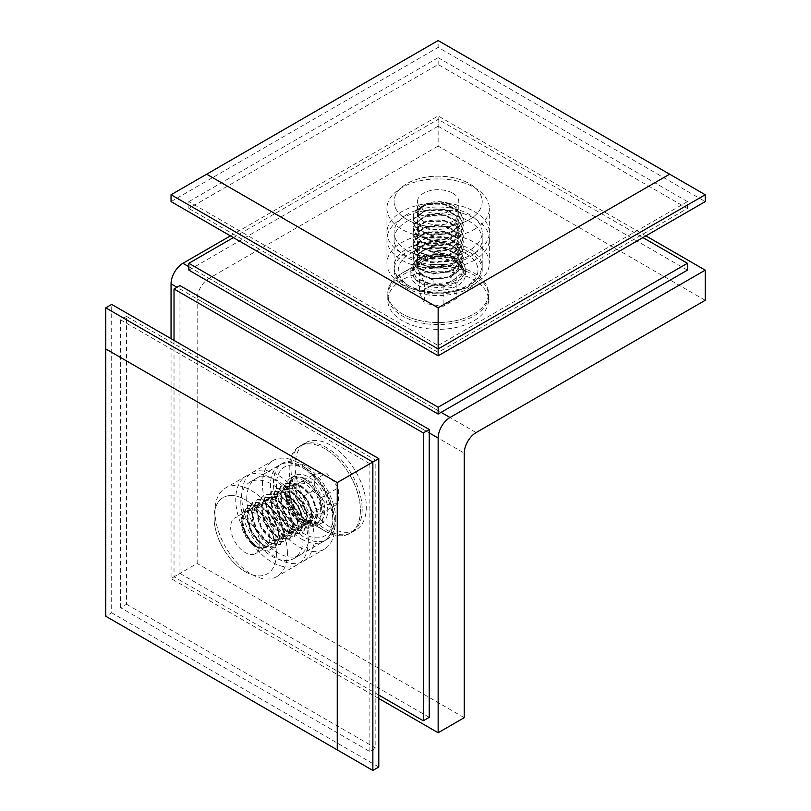<?xml version="1.0" encoding="UTF-8"?>
<svg xmlns="http://www.w3.org/2000/svg" width="811" height="811" viewBox="0 0 811 811"><rect width="100%" height="100%" fill="white"/><g stroke="black" fill="none" stroke-linecap="round" stroke-linejoin="round"><path stroke-width="0.61" stroke-dasharray="4.05 3.04" d="M473.756 314.009A50.363 29.074 0 0 0 488.506 293.44A50.363 29.074 0 0 0 473.756 272.881A50.363 29.074 0 0 0 402.53 272.881L402.53 272.881A50.363 29.074 0 0 0 387.78 293.44A50.363 29.074 0 0 0 418.871 320.304A50.363 29.074 0 0 0 473.756 314.009M418.851 263.463L402.53 272.881A50.363 29.074 180 0 1 451.18 265.359A50.363 29.074 180 0 1 473.756 272.881A50.363 29.074 180 0 1 488.506 293.44A50.363 29.074 180 0 1 425.106 321.531A50.363 29.074 180 0 1 387.78 293.44A50.363 29.074 180 0 1 402.53 272.881L418.851 263.463A27.28 15.754 0 0 0 410.863 274.594A27.28 15.754 0 0 0 427.701 289.152A27.28 15.754 0 0 0 457.434 285.736A27.28 15.754 0 0 0 465.423 274.594A27.28 15.754 0 0 0 457.434 263.463A27.28 15.754 0 0 0 418.851 263.463M418.851 259.003A27.28 15.754 180 0 1 448.584 255.587A27.28 15.754 180 0 1 465.423 270.144A27.28 15.754 180 0 1 457.434 281.275A27.28 15.754 180 0 1 427.701 284.691A27.28 15.754 180 0 1 410.863 270.144A27.28 15.754 180 0 1 418.851 259.003M402.53 279.734A50.363 29.074 0 0 0 387.78 300.303A50.363 29.074 0 0 0 418.871 327.157A50.363 29.074 0 0 0 473.756 320.862A50.363 29.074 0 0 0 488.506 300.303A50.363 29.074 0 0 0 457.414 273.439A50.363 29.074 0 0 0 402.53 279.734M324.775 448.676A50.363 29.074 -120 0 0 299.594 446.182A50.363 29.074 -120 0 0 289.172 469.234A50.363 29.074 -120 0 0 324.775 530.921L324.775 530.921A50.363 29.074 -120 0 0 349.957 533.415A50.363 29.074 -120 0 0 357.681 493.058A50.363 29.074 -120 0 0 324.775 448.676M308.454 521.493L324.775 530.921A50.363 29.074 60 0 1 289.172 469.234A50.363 29.074 60 0 1 299.594 446.182A50.363 29.074 60 0 1 338.41 459.675A50.363 29.074 60 0 1 360.388 510.362A50.363 29.074 60 0 1 349.957 533.415A50.363 29.074 60 0 1 324.775 530.921L308.454 521.493A27.28 15.754 -120 0 0 322.099 522.852A27.28 15.754 -120 0 0 326.275 500.985A27.28 15.754 -120 0 0 308.454 476.949A27.28 15.754 -120 0 0 294.819 475.601A27.28 15.754 -120 0 0 289.172 488.08A27.28 15.754 -120 0 0 308.454 521.493M304.601 523.724A27.28 15.754 60 0 1 286.78 499.688A27.28 15.754 60 0 1 290.956 477.821A27.28 15.754 60 0 1 304.601 479.179A27.28 15.754 60 0 1 322.423 503.215A27.28 15.754 60 0 1 318.236 525.072A27.28 15.754 60 0 1 304.601 523.724M330.716 527.495A50.363 29.074 -120 0 0 355.897 529.988A50.363 29.074 -120 0 0 363.612 489.631A50.363 29.074 -120 0 0 330.716 445.249A50.363 29.074 -120 0 0 305.534 442.755A50.363 29.074 -120 0 0 297.809 483.113A50.363 29.074 -120 0 0 330.716 527.495M171.05 338.674L171.05 578.557L197.174 563.473L197.174 298.924L464.257 453.126M378.788 698.484L171.05 578.557M464.257 717.674L197.174 563.473M230.405 235.879L438.143 115.943L645.88 235.879M705.235 300.303L438.143 146.092L438.143 115.943M438.143 146.092L209.045 278.366A16.788 9.691 120 0 0 197.174 298.924M314.1 537.774A51.205 29.561 60 0 1 303.486 561.212A51.205 29.561 60 0 1 264.031 547.496A51.205 29.561 60 0 1 241.688 495.967A51.205 29.561 60 0 1 252.292 472.529A51.205 29.561 60 0 1 291.747 486.245A51.205 29.561 60 0 1 314.1 537.774M334.872 525.781A51.205 29.561 60 0 1 324.268 549.219A51.205 29.561 60 0 1 284.813 535.503A51.205 29.561 60 0 1 262.46 483.974A51.205 29.561 60 0 1 273.064 460.536A51.205 29.561 60 0 1 312.519 474.253A51.205 29.561 60 0 1 334.872 525.781M335.764 519.435A44.068 25.445 -120 0 0 316.523 475.094A44.068 25.445 -120 0 0 282.563 463.284A44.068 25.445 -120 0 0 273.439 483.457A44.068 25.445 -120 0 0 292.67 527.809A44.068 25.445 -120 0 0 326.63 539.609A44.068 25.445 -120 0 0 335.764 519.435M246.726 498.877A44.068 25.445 60 0 1 255.86 478.703A44.068 25.445 60 0 1 289.811 490.513A44.068 25.445 60 0 1 309.052 534.865A44.068 25.445 60 0 1 299.928 555.038A44.068 25.445 60 0 1 265.967 543.228A44.068 25.445 60 0 1 246.726 498.877M378.788 695.057L174.02 576.844L174.02 340.387M429.242 717.34L179.961 573.418L174.02 576.844M179.961 573.418L179.961 285.563M308.16 541.201A51.205 29.561 -120 0 0 285.807 489.672A51.205 29.561 -120 0 0 246.351 475.956A51.205 29.561 -120 0 0 235.748 499.394A51.205 29.561 -120 0 0 258.101 550.922A51.205 29.561 -120 0 0 297.556 564.638A51.205 29.561 -120 0 0 308.16 541.201M287.388 553.193A51.205 29.561 -120 0 0 265.035 501.664A51.205 29.561 -120 0 0 225.58 487.948A51.205 29.561 -120 0 0 214.976 511.386A51.205 29.561 -120 0 0 237.329 562.915A51.205 29.561 -120 0 0 276.784 576.631A51.205 29.561 -120 0 0 287.388 553.193M276.409 553.71A44.068 25.445 60 0 1 267.275 573.884A44.068 25.445 60 0 1 233.325 562.074A44.068 25.445 60 0 1 214.084 517.722A44.068 25.445 60 0 1 223.207 497.548A44.068 25.445 60 0 1 257.168 509.359A44.068 25.445 60 0 1 276.409 553.71M240.796 502.303A44.068 25.445 -120 0 0 260.027 546.655A44.068 25.445 -120 0 0 293.987 558.465A44.068 25.445 -120 0 0 303.111 538.291A44.068 25.445 -120 0 0 283.88 493.94A44.068 25.445 -120 0 0 249.92 482.129A44.068 25.445 -120 0 0 240.796 502.303M126.536 604.256L375.828 748.178L375.828 460.324L126.536 316.402L126.536 604.256L120.606 607.682L369.887 751.604L375.828 748.178M369.887 751.604L369.887 463.75L375.828 460.324M369.887 463.75L120.606 319.828L126.536 316.402M120.606 319.828L120.606 607.682M304.601 481.176A24.837 14.334 -120 0 0 287.043 491.314A24.837 14.334 -120 0 0 304.601 521.726L304.601 521.726A24.837 14.334 -120 0 0 322.16 511.589A24.837 14.334 -120 0 0 304.601 481.176M301.631 520.013L304.601 521.726L301.631 520.013A20.64 11.912 60 0 1 287.043 494.74A20.64 11.912 60 0 1 291.311 485.292A20.64 11.912 60 0 1 301.631 486.316A20.64 11.912 60 0 1 315.114 504.503A20.64 11.912 60 0 1 311.951 521.037A20.64 11.912 60 0 1 301.631 520.013M245.246 571.694A44.068 25.445 -120 0 0 267.275 573.884A44.068 25.445 -120 0 0 274.037 538.565A44.068 25.445 -120 0 0 245.246 499.738A44.068 25.445 -120 0 0 223.207 497.548A44.068 25.445 -120 0 0 216.456 532.868A44.068 25.445 -120 0 0 245.246 571.694M245.246 518.868A20.64 11.912 60 0 1 258.729 537.054A20.64 11.912 60 0 1 255.566 553.589A20.64 11.912 60 0 1 245.246 552.565A20.64 11.912 60 0 1 231.764 534.378A20.64 11.912 60 0 1 234.926 517.844A20.64 11.912 60 0 1 245.246 518.868M372.857 770.45L105.765 616.248L111.705 612.822L111.705 304.409M105.765 616.248L105.765 307.835M378.788 767.024L111.705 612.822M317.689 514.448L313.158 525.589L301.195 524.119L289.162 510.565L284.448 492.672L290.166 480.7L303.314 481.481L316.533 494.345L322.443 511.711L317.821 522.892L305.95 521.382L293.906 507.828A8972.205 274.483 152.5 0 1 291.413 509.065L293.906 507.615C301.459 523.146 317.659 525.153 316.412 511.062C315.175 500.823 310.035 492.835 301.003 487.107C288.229 479.656 280.677 495.369 289.162 510.362C295.468 520.824 301.773 524.93 308.089 522.669C316.574 518.837 309.021 495.785 296.248 489.844C287.216 486.063 282.076 489.023 280.839 498.745C279.592 512.765 295.782 530.84 303.334 525.406C308.454 521.078 308.058 513.566 302.158 502.861C293.42 488.019 276.024 486.701 276.095 501.482C274.838 515.512 291.037 533.577 298.59 528.143C307.075 524.322 299.533 501.259 286.759 495.328C277.717 491.537 272.587 494.507 271.34 504.219C270.093 518.249 286.283 536.324 293.846 530.891C298.965 526.562 298.57 519.04 292.659 508.345C285.553 498.339 278.457 494.69 271.35 497.417C261.679 501.928 268.046 525.67 279.633 532.29C291.22 540.42 297.576 525.396 287.915 511.092C280.809 501.076 273.712 497.437 266.606 500.154C256.935 504.665 263.291 528.407 274.878 535.027C283.12 539.274 287.469 536.77 287.925 527.505C287.986 514.164 270.6 496.778 261.862 502.901C255.952 507.686 255.556 515.654 260.666 526.805C268.218 542.336 284.418 544.343 283.171 530.252C281.934 520.013 276.794 512.025 267.762 506.297C258.729 502.506 253.59 505.476 252.353 515.188C251.096 529.218 267.295 547.283 274.848 541.849C279.967 537.521 279.572 530.009 273.662 519.314C264.923 504.472 247.537 503.144 247.598 517.925C248.044 528.62 252.393 537.064 260.635 543.258C272.222 551.389 278.589 536.365 268.917 522.051C260.179 507.21 242.793 505.892 242.854 520.672C241.658 534.277 256.986 552.048 264.822 547.607L255.708 546.553L245.378 535.382L241.09 520.317C240.35 494.882 275.355 514.863 275.132 538.119C274.686 549.513 269.455 553.031 259.419 548.692A25.182 14.537 60 0 1 258.902 548.398A25.182 14.537 60 0 1 246.96 536.193C243.361 529.765 241.617 523.43 241.719 517.195L247.436 505.375L260.584 506.155L273.804 519.02L279.704 536.233L275.091 547.567L263.21 546.056L251.177 532.503L246.463 514.6L252.282 502.577L265.329 503.418L278.548 516.283L284.458 533.638L279.917 544.779L267.954 543.309L255.921 529.755L251.217 511.863L256.935 499.89L270.073 500.671L283.303 513.535L289.203 530.749L284.671 542.032L272.709 540.572L260.676 527.018L255.962 509.115L261.771 497.092L274.828 497.934L288.047 510.798L293.957 528.154L289.334 539.345L277.453 537.825L265.42 524.281L260.706 506.378L266.424 494.406L279.572 495.186L292.791 508.051L298.701 525.416L294.079 536.598L282.208 535.088L270.175 521.534L265.461 503.631L271.178 491.669L284.326 492.449L297.546 505.314L303.446 522.527L298.914 533.81L286.952 532.34L274.919 518.797L270.205 500.894L276.024 488.871L289.071 489.702L302.29 502.577L308.2 519.932L303.578 531.114L291.696 529.603L279.663 516.049L274.959 498.157L280.677 486.184L293.815 486.965L307.045 499.829L312.945 517.043L308.413 528.326L296.451 526.866L284.418 513.312L279.704 495.257L285.513 483.386L298.57 484.228L311.789 497.092L317.689 514.448M289.172 489.793A25.182 14.537 60 0 1 294.383 478.267A25.182 14.537 60 0 1 313.786 485.019A25.182 14.537 60 0 1 324.775 510.362A25.182 14.537 60 0 1 319.564 521.889A25.182 14.537 60 0 1 306.974 520.642A25.182 14.537 60 0 1 289.172 489.793L289.172 488.08M313.076 525.64L301.56 523.653L289.598 509.957C287.094 505 286.192 499.738 286.901 494.173L293.744 507.504M313.654 525.305L318.277 514.225L312.529 497.021L299.371 484.015L286.161 483.011L280.282 494.923L284.843 512.704L296.816 526.4L308.839 528.083L313.522 516.86L307.785 499.758L294.626 486.752L281.346 485.799L275.537 497.67L280.099 515.441L292.072 529.137L304.095 530.82L308.778 519.598L303.04 502.506L289.882 489.499L276.673 488.496L270.793 500.407L275.345 518.188L287.317 531.874L299.401 533.526L304.034 522.446L298.286 505.243L285.127 492.236L271.918 491.243L266.049 503.043L270.6 520.926L282.573 534.621L294.596 536.304L299.279 525.082L293.541 507.99L280.383 494.974L267.174 493.98L261.294 505.78L265.856 523.663L277.818 537.358L289.912 539.011L294.535 527.819L288.787 510.727L275.639 497.721L262.358 496.758L256.55 508.527L261.101 526.41L273.074 540.106L285.097 541.789L289.791 530.668L284.043 513.464L270.884 500.458L257.675 499.464L251.795 511.265L256.357 529.147L268.329 542.843L280.413 544.495L285.036 533.303L279.298 516.212L266.14 503.205L252.931 502.202L247.051 514.002L251.603 531.894L263.575 545.59L275.659 547.232L280.292 536.152L274.544 518.949L261.385 505.942L248.105 504.989L242.296 516.86C243.036 530.526 248.744 541.14 259.419 548.692M362.172 509.328A50.363 29.074 60 0 1 351.741 532.391A50.363 29.074 60 0 1 312.934 518.898A50.363 29.074 60 0 1 290.946 468.211A50.363 29.074 60 0 1 301.378 445.158A50.363 29.074 60 0 1 340.184 458.651A50.363 29.074 60 0 1 362.172 509.328M246.96 536.193L257.138 547.374L265.035 547.537A20.143 11.628 -120 0 0 269.576 538.119A20.143 11.628 -120 0 0 255.333 513.444A20.143 11.628 -120 0 0 241.09 521.666A20.143 11.628 -120 0 0 255.333 546.34A20.143 11.628 -120 0 0 264.7 547.699M241.09 521.666L241.09 520.317M289.598 509.957L293.906 507.615L286.901 494.173M308.758 483.224L320.629 497.995L320.629 513.819L308.758 514.873L296.887 500.113L296.887 484.279L308.758 483.224L326.559 472.945L338.43 487.705L338.43 503.54L326.559 504.594L314.688 489.834L314.688 473.999L326.559 472.945M320.629 513.819L338.43 503.54M320.629 497.995L338.43 487.705M308.758 514.873L326.559 504.594M296.887 500.113L314.688 489.834M296.887 484.279L314.688 473.999M474.354 260.209A51.205 29.561 180 0 1 418.547 266.616A51.205 29.561 180 0 1 386.938 239.306A51.205 29.561 180 0 1 401.942 218.402A51.205 29.561 180 0 1 457.739 211.985A51.205 29.561 180 0 1 489.347 239.306A51.205 29.561 180 0 1 474.354 260.209M474.354 284.195A51.205 29.561 180 0 1 418.547 290.602A51.205 29.561 180 0 1 386.938 263.291A51.205 29.561 180 0 1 401.942 242.388A51.205 29.561 180 0 1 457.739 235.981A51.205 29.561 180 0 1 489.347 263.291A51.205 29.561 180 0 1 474.354 284.195M469.305 288.128A44.068 25.445 0 0 0 482.21 270.144A44.068 25.445 0 0 0 455.012 246.635A44.068 25.445 0 0 0 406.98 252.15A44.068 25.445 0 0 0 394.075 270.144A44.068 25.445 0 0 0 421.284 293.653A44.068 25.445 0 0 0 469.305 288.128M406.98 221.312A44.068 25.445 180 0 1 455.012 215.797A44.068 25.445 180 0 1 482.21 239.306A44.068 25.445 180 0 1 469.305 257.29A44.068 25.445 180 0 1 421.284 262.805A44.068 25.445 180 0 1 394.075 239.306A44.068 25.445 180 0 1 406.98 221.312M188.862 270.144L438.143 126.222L438.143 119.369L642.91 237.593M438.143 126.222L687.424 270.144M233.375 237.593L438.143 119.369M474.354 253.346A51.205 29.561 0 0 0 489.347 232.453A51.205 29.561 0 0 0 457.739 205.132A51.205 29.561 0 0 0 401.942 211.549A51.205 29.561 0 0 0 386.938 232.453A51.205 29.561 0 0 0 418.547 259.763A51.205 29.561 0 0 0 474.354 253.346M474.354 229.361A51.205 29.561 0 0 0 489.347 208.457A51.205 29.561 0 0 0 457.739 181.147A51.205 29.561 0 0 0 401.942 187.554A51.205 29.561 0 0 0 386.938 208.457A51.205 29.561 0 0 0 418.547 235.768A51.205 29.561 0 0 0 474.354 229.361M469.305 219.599A44.068 25.445 180 0 1 421.284 225.113A44.068 25.445 180 0 1 394.075 201.604A44.068 25.445 180 0 1 406.98 183.621A44.068 25.445 180 0 1 455.012 178.106A44.068 25.445 180 0 1 482.21 201.604A44.068 25.445 180 0 1 469.305 219.599M406.98 214.459A44.068 25.445 0 0 0 394.075 232.453A44.068 25.445 0 0 0 421.284 255.952A44.068 25.445 0 0 0 469.305 250.437A44.068 25.445 0 0 0 482.21 232.453A44.068 25.445 0 0 0 455.012 208.944A44.068 25.445 0 0 0 406.98 214.459M188.862 208.457L438.143 352.38L687.424 208.457L438.143 64.535L188.862 208.457L188.862 201.604L438.143 345.527L438.143 352.38M438.143 345.527L687.424 201.604L687.424 208.457M687.424 201.604L438.143 57.682L438.143 64.535M438.143 57.682L188.862 201.604M452.741 258.293L455.701 260.007A24.837 14.334 0 0 0 420.585 260.007A24.837 14.334 0 0 0 420.585 280.282A24.837 14.334 0 0 0 455.701 280.282A24.837 14.334 0 0 0 455.701 260.007L452.741 258.293A20.64 11.912 180 0 1 458.783 266.718A20.64 11.912 180 0 1 446.04 277.727A20.64 11.912 180 0 1 423.555 275.142A20.64 11.912 180 0 1 417.513 266.718A20.64 11.912 180 0 1 423.555 258.293A20.64 11.912 180 0 1 452.741 258.293M406.98 219.599A44.068 25.445 0 0 0 455.012 225.113A44.068 25.445 0 0 0 482.21 201.604A44.068 25.445 0 0 0 469.305 183.621A44.068 25.445 0 0 0 421.284 178.106A44.068 25.445 0 0 0 394.075 201.604A44.068 25.445 0 0 0 406.98 219.599M452.741 193.18A20.64 11.912 180 0 1 458.783 201.604A20.64 11.912 180 0 1 446.04 212.614A20.64 11.912 180 0 1 423.555 210.029A20.64 11.912 180 0 1 417.513 201.604A20.64 11.912 180 0 1 430.246 190.595A20.64 11.912 180 0 1 452.741 193.18M171.05 194.752L438.143 40.55L438.143 47.403L705.235 201.604M171.05 201.604L438.143 47.403M438.143 40.55L705.235 194.752M431.624 278.741L416.428 272.739L412.961 265.846L413.772 262.409L425.4 254.218L444.661 253.397L459.857 260.767L463.324 268.593L462.513 272.466L450.896 282.035L431.624 284.225L416.428 278.224L412.961 271.33L413.772 267.883L425.4 259.692A8972.205 3932.184 -105.8 0 1 425.552 256.864L425.4 259.692L428.086 259.348C412.708 263.17 416.053 277.2 432.932 278.568C445.046 279.278 453.258 276.085 457.576 268.988C462.929 258.841 442.542 249.119 428.086 253.873C418.101 257.533 415.648 262.369 420.716 268.36C428.532 276.561 454.008 273.936 457.576 263.504C459.584 256.063 454.849 250.863 443.353 247.913C426.961 244.131 411.309 255.222 420.716 262.876C427.863 268.188 437.017 269.151 448.199 265.765C463.578 260.574 460.232 245.175 443.353 242.428C426.961 238.657 411.309 249.737 420.716 257.401C428.532 265.592 454.008 262.977 457.576 252.545C459.584 245.094 454.849 239.894 443.353 236.944C426.961 233.173 411.309 244.253 420.716 251.917C427.863 257.219 437.017 258.182 448.199 254.796C458.185 250.214 460.638 244.476 455.569 237.562C447.763 227.992 422.278 229.249 418.709 238.302C413.357 247.081 433.743 255.435 448.199 249.312C458.185 244.74 460.638 238.992 455.569 232.078C447.763 222.518 422.278 223.765 418.709 232.818C416.702 239.357 421.446 243.645 432.932 245.672C449.335 248.085 464.977 235.626 455.569 226.593C448.422 220.379 439.268 218.504 428.086 220.967C412.708 224.799 416.053 238.819 432.932 240.198C445.046 240.897 453.258 237.704 457.576 230.608C459.584 223.167 454.849 217.966 443.353 215.016C426.961 211.235 411.309 222.326 420.716 229.979C427.863 235.291 437.017 236.254 448.199 232.869C463.578 227.678 460.232 212.279 443.353 209.532C431.239 207.91 423.028 210.191 418.709 216.375C413.357 225.154 433.743 233.507 448.199 227.384C463.578 222.194 460.232 206.795 443.353 204.048C427.458 200.408 411.866 210.769 420.189 218.504L417.847 211.59L423.261 205.406L443.789 202.456L453.825 205.862L460.668 213.871L457.87 222.69L446.749 228.773L431.918 229.878C418.03 227.445 411.937 222.153 413.64 214.023A25.182 14.537 180 0 1 420.341 207.089A25.182 14.537 180 0 1 424.467 205.163C430.732 203.155 437.464 202.78 444.661 204.058L459.857 211.418L463.324 219.244L462.513 223.126L450.896 232.686L431.797 234.906L416.428 228.874L412.961 221.981L413.772 218.544L425.4 210.353L444.489 209.502L459.857 216.902L463.324 224.728L462.513 228.611L450.896 238.17L431.797 240.391L416.428 234.359L412.961 227.465L413.772 224.029L425.4 215.838L444.489 214.986L459.857 222.386L463.324 230.212L462.513 234.095L450.896 243.655L431.797 245.865L416.428 239.843L412.961 232.95L413.772 229.503L425.4 221.312L444.489 220.47L459.857 227.871L463.324 235.687L462.513 239.569L450.896 249.139L431.797 251.349L416.428 245.327L412.961 238.434L413.772 234.987L425.4 226.796L444.489 225.955L459.857 233.345L463.324 241.171L462.513 245.054L450.896 254.613L431.797 256.834L416.428 250.812L412.961 243.918L413.772 240.472L425.4 232.281L444.489 231.439L459.857 238.829L463.324 246.656L462.513 250.538L450.896 260.098L431.797 262.318L416.428 256.296L412.961 249.403L413.772 245.956L425.4 237.765L444.489 236.924L459.857 244.314L463.324 252.14L462.513 256.023L450.896 265.582L431.797 267.802L416.428 261.771L412.961 254.877L413.772 251.44L425.4 243.249L444.489 242.398L459.857 249.798L463.324 257.624L462.513 261.507L450.896 271.067L431.797 273.287L416.428 267.255L412.961 260.361L413.772 256.925L425.4 248.734L444.489 247.882L459.857 255.283L463.324 263.109L462.513 266.991L450.896 276.551L431.624 278.741M431.624 286.932A25.182 14.537 180 0 1 412.961 272.881A25.182 14.537 180 0 1 420.341 262.602A25.182 14.537 180 0 1 444.661 258.841A25.182 14.537 180 0 1 455.954 262.602A25.182 14.537 180 0 1 463.324 272.881A25.182 14.537 180 0 1 431.624 286.932M412.961 265.846L413.853 262.906L425.663 254.806C430.509 253.508 435.689 253.792 441.204 255.637L425.714 259.611M412.961 266.515L416.266 273.266L431.624 279.41L450.622 277.321L462.432 267.843L463.324 263.768L460.019 256.114L444.661 248.582L425.663 249.322L413.853 257.422L412.961 261.03L416.266 267.782L431.624 273.925L450.622 271.837L462.432 262.358L463.324 258.293L460.019 250.629L444.661 243.097L425.663 243.837L413.853 251.947L412.961 255.546L416.266 262.298L431.624 268.451L450.622 266.353L462.432 256.874L463.324 252.809L460.019 245.145L444.661 237.623L425.663 238.353L413.853 246.463L412.961 250.062L416.266 256.813L431.624 262.967L450.622 260.868L462.432 251.39L463.324 247.325L460.019 239.671L444.661 232.139L425.663 232.869L413.853 240.979L412.961 244.587L416.266 251.329L431.624 257.482L450.622 255.384L462.432 245.905L463.324 241.84L460.019 234.186L444.661 226.654L425.663 227.384L413.853 235.494L412.961 239.103L416.266 245.845L431.624 251.998L450.622 249.9L462.432 240.421L463.324 236.356L460.019 228.702L444.661 221.17L425.663 221.9L413.853 230.01L412.961 233.619L416.266 240.36L431.503 246.503L450.622 244.415L462.432 234.947L463.324 230.871L460.019 223.218L444.661 215.685L425.663 216.425L413.853 224.525L412.961 228.134L416.266 234.886L431.503 241.019L450.622 238.941L462.432 229.462L463.324 225.397L460.019 217.733L444.661 210.201L425.663 210.941L413.853 219.041L412.961 222.65L416.266 229.401L431.503 235.535L450.622 233.456L462.432 223.978L463.324 219.913L460.019 212.249L444.661 204.727C429.131 202.821 418.79 205.913 413.64 214.023M425.106 323.589A50.363 29.074 180 0 1 387.78 295.498A50.363 29.074 180 0 1 451.18 267.417A50.363 29.074 180 0 1 488.506 295.498A50.363 29.074 180 0 1 425.106 323.589M424.467 205.163L420.838 206.805L416.084 212.806L420.341 218.706A20.143 11.628 0 0 0 432.932 224.495A20.143 11.628 0 0 0 455.589 219.071A20.143 11.628 0 0 0 452.386 205.031A20.143 11.628 0 0 0 443.353 202.02A20.143 11.628 0 0 0 423.9 205.031A20.143 11.628 0 0 0 420.047 218.372M425.663 254.806L428.086 259.348L441.204 255.637M456.867 277.838L443.161 285.746L424.437 282.857L419.419 272.04L433.125 264.133L451.849 267.022L456.867 277.838L456.867 298.397L443.161 306.315L424.437 303.415L419.419 292.609L433.125 284.691L451.849 287.591L456.867 298.397M424.437 282.857L424.437 303.415M443.161 285.746L443.161 306.315M419.419 272.04L419.419 292.609M433.125 264.133L433.125 284.691M451.849 267.022L451.849 287.591M429.242 432.912L176.991 287.276M188.862 266.718L441.113 412.353M476.128 432.567L209.045 278.366M304.601 468.89A39.871 23.022 60 0 1 332.794 517.722A39.871 23.022 60 0 1 304.601 534.003A39.871 23.022 60 0 1 276.409 485.171A39.871 23.022 60 0 1 304.601 468.89M301.631 539.143A44.068 25.445 -120 0 0 323.67 541.322A44.068 25.445 -120 0 0 330.422 506.013A44.068 25.445 -120 0 0 301.631 467.177A44.068 25.445 -120 0 0 279.602 464.997A44.068 25.445 -120 0 0 272.841 500.306A44.068 25.445 -120 0 0 301.631 539.143M466.335 253.863A39.871 23.022 180 0 1 466.335 286.415A39.871 23.022 180 0 1 409.95 286.415A39.871 23.022 180 0 1 409.95 253.863A39.871 23.022 180 0 1 466.335 253.863M406.98 284.702A44.068 25.445 0 0 0 455.012 290.216A44.068 25.445 0 0 0 482.21 266.718A44.068 25.445 0 0 0 469.305 248.724A44.068 25.445 0 0 0 421.284 243.209A44.068 25.445 0 0 0 394.075 266.718A44.068 25.445 0 0 0 406.98 284.702M457.434 263.463L455.954 262.602M465.423 274.594L465.423 270.144M387.78 295.498L387.78 300.303M294.819 475.601L290.956 477.821M351.741 532.391L355.897 529.988M301.378 445.158L305.534 442.755M322.099 522.852L318.236 525.072M488.506 295.498L488.506 300.303M410.863 274.594L410.863 270.144M303.486 561.212L324.268 549.219M255.86 478.703L282.563 463.284M299.928 555.038L326.63 539.609M252.292 472.529L273.064 460.536M246.351 475.956L225.58 487.948M293.987 558.465L323.67 541.322C346.135 527.829 328.901 480.974 303.73 466.974C294.221 461.844 286.171 461.185 279.602 464.997L249.92 482.129M297.556 564.638L276.784 576.631M287.043 494.74L287.043 491.314M311.951 521.037L255.566 553.589M291.311 485.292L234.926 517.844M317.821 522.892L319.564 521.889M275.081 547.567L275.659 547.232M279.836 544.82L280.413 544.495M284.58 542.083L285.158 541.748M289.334 539.345L289.912 539.011M294.079 536.598L294.657 536.264M298.823 533.861L299.401 533.526M303.578 531.114L304.155 530.779M308.322 528.377L308.9 528.042M247.527 505.324L248.105 504.989M252.282 502.577L252.86 502.242M257.026 499.84L257.604 499.505M261.771 497.092L262.348 496.768M266.525 494.355L267.103 494.021M271.269 491.618L271.847 491.284M276.024 488.871L276.602 488.536M280.768 486.134L281.346 485.799M285.513 483.386L286.09 483.052M306.974 520.642L324.775 530.921M257.138 547.374L258.902 548.398M290.267 480.649L294.383 478.267M386.938 239.306L386.938 263.291M482.21 239.306L482.21 270.144M394.075 239.306L394.075 270.144M489.347 239.306L489.347 263.291M489.347 232.453L489.347 208.457M394.075 232.453L394.075 266.718C394.065 274.321 398.657 280.961 407.852 286.628C420.341 293.329 434.645 295.397 450.764 292.822L467.592 287.104L476.381 280.424L478.835 277.332L482.21 266.718L482.21 232.453M386.938 232.453L386.938 208.457M423.555 258.293L420.585 260.007M458.783 266.718L458.783 201.604M417.513 266.718L417.513 201.604M412.961 271.33L412.961 272.881M412.961 221.981L412.961 222.65M412.961 227.465L412.961 228.134M412.961 232.95L412.961 233.619M412.961 238.434L412.961 239.103M412.961 243.918L412.961 244.587M412.961 249.403L412.961 250.062M412.961 254.877L412.961 255.546M412.961 260.361L412.961 261.03M463.324 219.244L463.324 219.913M463.324 224.728L463.324 225.397M463.324 230.212L463.324 230.871M463.324 235.687L463.324 236.356M463.324 241.171L463.324 241.84M463.324 246.656L463.324 247.325M463.324 252.14L463.324 252.809M463.324 257.624L463.324 258.293M463.324 263.109L463.324 263.768M420.341 262.602L402.53 272.881M423.9 205.031L423.261 205.406M452.386 205.031L453.825 205.862M463.324 268.593L463.324 272.881"/><path stroke-width="1.22" d="M441.113 412.353L450.014 417.493A16.788 9.691 120 0 0 438.143 438.052L438.143 732.759L378.788 698.484M176.991 287.276L171.05 283.85L171.05 338.674M450.014 417.493L705.235 270.144L705.235 300.303L476.128 432.567A16.788 9.691 -60 0 0 464.257 453.126L464.257 717.674L438.143 732.759M171.05 283.85A16.788 9.691 -60 0 1 182.921 263.291L230.405 235.879M645.88 235.879L705.235 270.144M423.301 432.912L429.242 429.485L179.961 285.563L174.02 288.99L423.301 432.912L423.301 720.766L378.788 695.057M429.242 429.485L429.242 717.34L423.301 720.766M174.02 340.387L174.02 288.99M337.244 482.596L105.765 348.953L105.765 616.248L337.244 749.891L337.244 482.596L372.857 462.037L105.765 307.835L111.705 304.409L378.788 458.61L378.788 767.024L372.857 770.45L372.857 462.037L378.788 458.61M337.244 749.891L372.857 770.45M105.765 307.835L105.765 348.953M642.91 237.593L687.424 263.291L438.143 407.213L188.862 263.291L233.375 237.593M438.143 407.213L438.143 414.066L687.424 270.144L687.424 263.291M438.143 414.066L188.862 270.144L188.862 263.291M171.05 194.752L171.05 201.604L438.143 355.806L438.143 348.953L171.05 194.752L206.663 174.193L438.143 307.835L669.622 174.193L438.143 40.55L206.663 174.193M669.622 174.193L705.235 194.752L705.235 201.604L438.143 355.806M705.235 194.752L438.143 348.953L438.143 307.835M438.143 438.052L429.242 432.912M182.921 263.291L188.862 266.718"/></g></svg>
